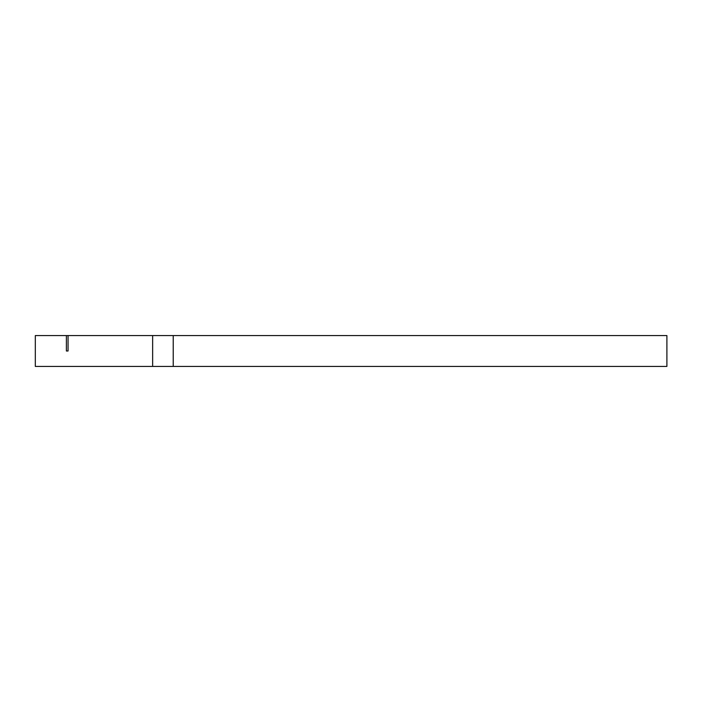 <?xml version="1.0" encoding="UTF-8"?>
<svg xmlns="http://www.w3.org/2000/svg" width="702" height="702" viewBox="0 0 702 702"><rect width="100%" height="100%" fill="white"/><g stroke="black" fill="none" stroke-linecap="round" stroke-linejoin="round"><path stroke-width="1.05" d="M173.219 335.574L173.219 366.426L666.9 366.426L666.9 335.574L152.641 335.574L152.641 366.426L173.219 366.426M152.641 335.574L35.311 335.574L35.311 366.426L152.641 366.426M35.311 366.426L35.311 335.574M68.059 335.574L68.059 351L66.392 351L66.392 335.574M68.059 351L66.392 351"/></g></svg>
